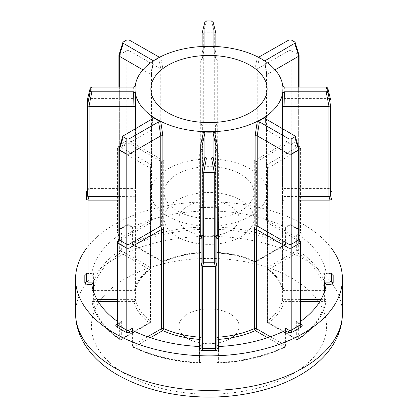 <?xml version="1.0" encoding="UTF-8"?>
<svg xmlns="http://www.w3.org/2000/svg" width="418" height="418" viewBox="0 0 418 418"><rect width="100%" height="100%" fill="white"/><g stroke="black" fill="none" stroke-linecap="round" stroke-linejoin="round"><path stroke-width="0.31" stroke-dasharray="2.09 1.57" d="M330.534 99.332L330.068 98.653L328.945 98.429L328.945 188.602L284.094 188.602L282.511 187.609L282.39 289.444A1.583 1.285 -12.4 0 0 282.411 289.669A1.583 1.285 -12.4 0 0 283.963 290.62L324.593 290.62A115.985 66.964 0 0 0 297.464 252.806L268.732 269.396A75.564 43.624 180 0 1 283.963 290.62L283.963 290.244A1.583 0.914 180 0 1 282.84 289.972A1.583 0.914 180 0 1 282.39 289.444A73.976 42.709 0 0 0 267.478 268.659L267.478 169.248L266.485 165.298L266.95 164.718L298.671 146.404L298.671 87.101M215.871 46.497L215.871 149.216L216.926 152.304L218.311 153.035L218.509 252.833A75.564 43.624 180 0 1 255.278 261.626L284.01 245.037A115.985 66.964 0 0 0 218.509 229.377L218.509 252.833A1.583 1.296 180 0 1 216.926 251.542L216.926 125.724L216.926 251.542A1.583 1.583 0 0 0 218.395 253.12C231.844 254.149 243.924 257.033 254.63 261.778A1.583 0.794 -65.9 0 1 254.311 261.057A73.976 42.709 0 0 0 218.311 252.446A1.583 0.914 180 0 1 217.391 252.19A1.583 0.914 180 0 1 216.926 251.542M86.411 273.607A3.172 1.829 180 0 1 87.994 273.362L92.284 273.633L93.407 272.985L87.994 272.985L87.994 191.01L134.037 191.01L134.037 290.244L93.407 290.244L93.407 290.912L93.407 290.62L134.037 290.62A75.564 43.624 180 0 1 149.268 269.396A1.583 1.024 -126.7 0 0 150.219 269.37A1.583 1.024 -126.7 0 0 150.522 268.659A73.976 42.709 0 0 0 135.61 289.444A1.583 1.285 12.4 0 1 135.589 289.669A1.583 1.285 12.4 0 1 134.037 290.62L134.037 290.912A1.583 1.583 0 0 0 135.589 289.669C137.24 282.27 142.115 275.504 150.219 269.37A1.583 1.583 0 0 0 150.856 268.1A1.583 0.914 180 0 1 150.522 268.659L150.522 169.248L150.856 168.799L150.391 168.219L117.834 149.425L117.834 231.4L121.659 233.605L119.417 234.9L116.711 233.338A3.172 1.829 180 0 1 116.711 230.752L125.677 225.574A3.172 1.829 180 0 1 130.16 225.574L132.867 227.136A1.583 0.914 180 0 1 132.961 227.084L132.961 243.046A1.583 0.836 -116.1 0 0 133.99 245.037L162.722 261.626A75.564 43.624 180 0 1 199.49 252.833L199.689 252.446A73.976 42.709 0 0 0 163.689 261.057A1.583 0.794 65.9 0 1 163.37 261.778A1.583 0.794 65.9 0 1 162.722 261.626A1.583 0.914 120 0 1 161.928 261.705A1.583 1.583 0 0 0 163.37 261.778C174.076 257.033 186.156 254.149 199.605 253.12A1.583 1.583 0 0 0 201.074 251.542L201.074 125.724L201.074 251.542A1.583 0.914 180 0 1 200.609 252.19A1.583 0.914 180 0 1 199.689 252.446L199.689 153.035L201.074 152.309L202.129 149.216L202.129 46.497M218.509 346.506L218.64 362.469A1.583 0.914 180 0 1 217.391 362.202A1.583 0.914 180 0 1 216.926 361.554L216.926 347.421M330.534 189.516L330.068 188.8L329.008 188.596L330.063 191.01L331.124 191.209L331.589 191.888M215.871 33.132L215.406 32.452L214.282 32.228L214.282 122.401L203.718 122.401L203.718 32.228L202.594 32.452L202.129 33.132M202.129 33.142L202.192 123.023L201.074 125.687L201.539 125.008L202.599 124.81L203.655 122.396L202.594 122.599L201.074 125.724M216.926 125.724L215.808 123.023L214.345 122.396L215.401 124.81L216.461 125.008L216.926 125.687L215.866 123.279L215.871 33.142M118.864 196.533L135.035 196.732L135.489 197.165L135.61 200.781L134.037 200.165L118.864 200.165M86.411 191.888L86.876 191.209L87.937 191.01L88.992 188.596L87.932 188.8L87.466 189.479L87.466 195.619M202.129 145.746L202.129 261.82M330.063 191.01L330.006 272.985L324.593 272.985L326.181 273.362L330.006 273.362A3.172 1.829 180 0 1 331.589 273.607M215.401 124.81L215.343 206.785L202.657 206.785L202.657 124.81L215.343 124.81M117.369 323.992L119.417 322.811L120.536 322.701L121.659 321.515L117.834 323.725L117.834 241.75L150.386 222.956L150.83 222.413L150.522 221.566L151.164 219.016L151.515 219.701L151.05 220.417L119.329 238.73L119.329 148.557L151.05 130.244L151.05 220.417L150.386 222.956M201.074 238.871L201.074 338.094M187.703 338.611A30.117 17.389 180 0 1 178.883 326.312A30.117 17.389 180 0 1 197.474 310.25A30.117 17.389 180 0 1 230.297 314.017A30.117 17.389 180 0 1 239.117 326.312A30.117 17.389 180 0 1 220.526 342.379A30.117 17.389 180 0 1 187.703 338.611M187.703 230.752A30.117 17.389 180 0 1 178.883 218.452A30.117 17.389 180 0 1 197.474 202.39A30.117 17.389 180 0 1 230.297 206.158A30.117 17.389 180 0 1 239.117 218.452A30.117 17.389 180 0 1 220.526 234.519A30.117 17.389 180 0 1 187.703 230.752M240.758 174.233A44.914 25.932 0 0 0 191.81 168.611A44.914 25.932 0 0 0 164.086 192.567A44.914 25.932 0 0 0 177.242 210.902A44.914 25.932 0 0 0 226.19 216.524A44.914 25.932 0 0 0 253.914 192.567A44.914 25.932 0 0 0 240.758 174.233M240.758 200.117A44.914 25.932 0 0 0 191.81 194.495A44.914 25.932 0 0 0 164.086 218.452A44.914 25.932 0 0 0 177.242 236.792A44.914 25.932 0 0 0 226.19 242.409A44.914 25.932 0 0 0 253.914 218.452A44.914 25.932 0 0 0 240.758 200.117M250.1 168.835A58.123 33.56 0 0 0 186.757 161.562A58.123 33.56 0 0 0 150.877 192.567A58.123 33.56 0 0 0 167.9 216.294A58.123 33.56 0 0 0 231.243 223.573A58.123 33.56 0 0 0 267.123 192.567A58.123 33.56 0 0 0 250.1 168.835M331.589 248.454A133.42 77.032 0 0 0 303.343 224.388A133.42 77.032 0 0 0 86.411 248.454M265.299 118.628L266.836 128.916L266.836 219.016L267.478 221.566L267.17 222.413L300.166 241.75L300.166 323.725L296.341 321.515L297.464 322.701L298.583 322.811L300.631 323.992M299.136 200.165L283.963 200.165L282.39 200.781L282.511 197.165L284.088 196.533L299.136 196.533M282.39 190.028L283.968 191.01L284.094 188.602L284.088 98.429L282.511 97.504L282.767 86.239A73.976 42.709 180 0 1 282.976 89.452M266.836 165.753L266.836 75.653L265.096 61.608L264.709 61.07L266.491 75.203L266.95 74.545L266.95 164.718L267.614 168.219L267.144 168.799L267.478 169.248M258.507 57.282L257.227 57.067A73.976 42.709 180 0 1 261.307 59.252A73.976 42.709 180 0 1 265.096 61.608M257.227 57.067L255.126 68.892L255.126 158.997L254.311 161.646L256.401 161.75L288.958 142.951L288.958 224.926L285.133 227.136L285.599 227.402L285.133 227.136L287.84 225.574A3.172 1.829 180 0 1 292.323 225.574L301.289 230.752A3.172 1.829 180 0 1 301.289 233.338L298.583 234.9A1.583 0.914 180 0 1 298.671 234.958L298.671 250.92A117.568 67.878 180 0 1 326.176 289.251L326.176 273.288A117.568 67.878 0 0 0 298.671 234.958M218.311 153.035L217.276 149.942L215.871 149.216L216.926 152.309M217.276 59.842L214.565 46.863L213.076 45.949L215.871 59.042L217.276 59.842L217.276 149.942M204.914 46.058L202.119 59.152L204.924 45.949L203.435 46.863A73.976 42.709 180 0 1 214.565 46.863M203.435 46.863L200.724 59.842L200.724 149.942L199.689 153.035M161.599 161.75L161.599 260.978L132.867 244.394L132.867 227.136L132.401 227.402L132.867 227.136L129.042 224.926L129.042 142.951L161.599 161.75L163.689 161.646L162.874 158.997L160.758 159.106L129.042 140.793L129.042 50.625L160.763 68.939L160.763 159.106M162.874 158.997L162.874 68.892L160.773 57.067L159.493 57.282M119.329 87.101L119.329 146.404L151.044 164.713L151.044 74.545L151.509 75.203L153.291 61.07L152.904 61.608A73.976 42.709 180 0 1 160.773 57.067M152.904 61.608L151.164 75.653L151.164 165.753L150.522 169.248M134.037 191.01L135.61 190.028L135.489 187.609L133.912 188.602L89.055 188.602L89.055 98.429L133.912 98.429L134.032 191.01M135.489 187.609L135.233 86.239A73.976 42.709 180 0 0 135.024 89.452M151.164 219.016L151.164 128.916L152.701 118.628M119.417 322.811A1.583 0.914 180 0 1 119.329 322.753L119.329 338.716A117.568 67.878 180 0 1 91.824 300.385L91.824 284.423M117.369 321.385A117.568 67.878 0 0 0 119.329 322.753M93.407 272.985L93.407 290.244A1.583 0.914 180 0 1 92.284 289.972A1.583 0.914 180 0 1 91.819 289.329L91.819 273.362A1.583 0.914 180 0 1 91.824 273.288L91.824 289.251A1.583 1.291 -171.9 0 0 93.407 290.62A115.985 66.964 0 0 1 120.536 252.806A1.583 0.988 55.8 0 1 119.329 250.92L119.329 234.958A117.568 67.878 0 0 0 91.824 273.288M201.074 251.542A1.583 1.296 180 0 1 199.49 252.833L199.36 211.205A117.568 67.878 0 0 0 132.961 227.084M199.36 211.205A1.583 0.914 180 0 1 199.49 211.205L199.49 208.995A3.172 1.829 180 0 1 202.657 207.166L215.343 207.166A3.172 1.829 180 0 1 218.509 208.995L218.509 211.205A1.583 0.914 180 0 1 218.64 211.205L218.509 229.377A1.583 1.296 180 0 1 216.926 228.082A1.583 0.914 180 0 1 217.391 227.434A1.583 0.914 180 0 1 218.64 227.167A117.568 67.878 180 0 1 285.039 243.046L285.039 227.084A117.568 67.878 0 0 0 218.64 211.205M285.039 227.084A1.583 0.914 180 0 1 285.133 227.136L285.133 244.394L256.401 260.978L256.401 161.75M326.176 273.288A1.583 0.914 180 0 1 326.181 273.362L325.888 273.654L330.006 273.654L330.006 273.362M296.341 321.515L296.341 338.773L267.609 322.184A1.583 0.914 180 0 1 267.144 321.536A1.583 1.583 0 0 0 267.938 322.91A1.583 0.914 -60 0 0 268.732 322.832A1.583 1.024 53.3 0 1 267.478 320.977A73.976 42.709 0 0 0 282.39 300.192A1.583 1.285 -167.6 0 0 283.963 301.603A75.564 43.624 180 0 1 268.732 322.832L297.464 339.421A1.583 0.988 -124.2 0 0 298.353 339.437A1.583 0.988 -124.2 0 0 298.671 338.716L298.671 322.753A117.568 67.878 0 0 0 300.631 321.385M267.614 222.956L266.956 220.417L266.95 130.244L298.671 148.557L298.671 238.73L266.95 220.417L266.485 219.701L266.836 219.016M298.671 238.73L300.166 241.75M300.208 241.771L300.579 242.1M299.116 149.007L298.671 148.557M299.136 239.305L298.713 238.751M266.95 130.244L266.485 129.554L266.836 128.916M199.36 346.506L199.412 363.137A1.583 1.583 0 0 0 201.074 361.554L201.074 347.421L201.074 361.554A1.583 1.296 0 0 1 199.49 362.85L199.49 346.506M201.074 344.296L201.074 347.421M216.926 344.296L216.926 361.554A1.583 1.583 0 0 0 218.588 363.137C243.448 361.852 265.493 356.58 284.71 347.316A1.583 0.836 63.9 0 1 284.01 347.186L267.588 337.702M86.411 191.925L86.411 199.25M86.354 274.124L87.994 273.654L87.994 272.985A1.583 0.914 0 0 0 86.411 273.9L86.411 281.22M117.834 148.129L126.8 142.951L126.8 224.926L117.834 230.104L117.792 148.15L119.329 145.109L119.329 54.936L126.8 50.625L126.8 140.793L119.329 145.109M298.583 234.9L296.341 233.605L300.166 231.4L300.166 149.425L267.614 168.219M291.2 142.951L300.166 148.129L300.166 230.104L291.2 224.926L291.2 50.625L298.671 54.936L298.671 145.109L291.2 140.793M283.968 191.01L330.006 191.01M331.589 281.22L331.589 273.9A1.583 0.914 0 0 0 331.124 273.252A1.583 0.914 0 0 0 330.006 272.985L330.006 273.654L331.646 274.124M215.871 261.82L215.871 235.924M215.871 235.919L215.871 145.746M87.466 99.343L87.466 189.516M134.032 200.165L133.912 129.476M150.386 168.219L151.044 164.713L151.515 165.298L151.164 165.753M152.716 61.305L151.044 74.545L142.904 69.843M215.871 149.21L215.871 123.315M203.718 32.228L214.282 32.228M202.129 123.315L202.129 149.21M275.096 69.843L266.956 74.545L265.284 61.305M257.237 159.106L257.237 68.939L288.958 50.625L288.958 140.793L257.242 159.106L255.126 158.997M284.088 129.476L283.968 200.165M284.35 87.101L284.088 98.429L328.945 98.429M117.834 241.75L119.329 238.73M119.329 146.404L117.834 149.425M126.8 140.793L126.8 142.951M129.042 142.951L129.042 140.793M288.958 140.793L288.958 142.951M298.671 145.109L300.166 148.129M300.166 149.425L298.671 146.404M117.421 242.1L117.792 241.771M91.819 273.362L92.284 273.633M117.792 149.393L117.369 148.703L117.792 148.15M126.842 142.925L129 142.925M218.509 211.205L216.926 210.824M201.074 210.824L199.49 211.205M200.724 149.942L202.129 149.216L201.074 152.309M289 142.925L291.158 142.925M300.208 148.15L300.631 148.703L300.208 149.393M119.329 148.557L118.884 149.007M89.055 98.429L87.466 99.332M129.042 50.625L126.8 50.625M119.329 54.936L118.884 55.385M291.2 50.625L288.958 50.625M299.116 55.385L298.671 54.936M151.164 128.916L151.515 129.554L151.05 130.244M119.287 238.751L118.864 239.19M135.489 97.504L133.912 98.429L133.65 87.101M162.874 68.892L160.763 68.939L158.6 57.026M129 140.767L126.842 140.767M119.287 145.13L118.864 145.683L119.287 146.373M151.509 75.203L151.164 75.653M213.086 46.058L215.871 59.042M202.129 59.042L200.724 59.842M266.836 75.653L266.491 75.203M298.713 146.373L299.136 145.683L298.713 145.13M291.158 140.767L289 140.767M259.4 57.026L257.237 68.939L255.126 68.892M283.963 200.165L283.963 301.603L300.631 301.603M321.055 299.392L324.593 299.392L324.593 301.603L319.77 301.603M324.593 291.247L324.593 299.392A1.583 0.914 180 0 1 326.181 300.312A1.583 0.914 180 0 1 326.176 300.385A1.583 1.291 8.1 0 1 326.165 300.532L326.165 300.532A1.583 1.291 8.1 0 1 324.593 301.603A115.985 66.964 0 0 1 297.464 339.421A1.583 0.914 -60 0 1 296.67 339.5A1.583 0.914 -60 0 1 296.341 338.773A1.583 0.914 180 0 0 298.583 338.773A1.583 0.914 180 0 0 298.671 338.716A117.568 67.878 180 0 0 326.176 300.385L326.176 284.423M270.404 336.741L285.133 345.247A1.583 0.914 -60 0 1 284.01 347.186A115.985 66.964 0 0 1 218.509 362.85A1.583 1.296 -0 0 1 216.926 361.554M285.039 330.628L285.039 346.59A1.583 0.836 63.9 0 1 284.71 347.316A1.583 1.583 0 0 0 285.599 345.89A1.583 0.914 180 0 1 285.133 346.538A1.583 0.914 180 0 1 285.039 346.59A117.568 67.878 180 0 1 218.64 362.469L218.64 346.506M132.401 329.551L132.401 345.89A1.583 1.583 0 0 0 133.29 347.316C152.507 356.58 174.552 361.852 199.412 363.137L199.49 362.85A115.985 66.964 0 0 1 133.99 347.186A1.583 0.836 -63.9 0 1 133.29 347.316A1.583 0.836 -63.9 0 1 132.961 346.59A1.583 0.914 180 0 1 132.867 346.538A1.583 0.914 180 0 1 132.401 345.89A1.583 0.914 180 0 1 132.867 345.247L147.596 336.741M150.391 222.951L150.391 322.184L121.659 338.773A1.583 0.914 60 0 1 121.33 339.5A1.583 0.914 60 0 1 120.536 339.421L149.268 322.832A75.564 43.624 180 0 1 134.037 301.603A1.583 1.285 167.6 0 0 135.61 300.192A73.976 42.709 0 0 0 150.522 320.977L150.522 221.566M117.369 301.603L134.037 301.603L134.037 200.165M98.23 301.603L93.407 301.603L93.407 299.392L96.945 299.392M121.659 321.515L121.659 338.773A1.583 0.914 180 0 1 119.417 338.773A1.583 0.914 180 0 1 119.329 338.716A1.583 0.988 124.2 0 0 119.647 339.437A1.583 0.988 124.2 0 0 120.536 339.421A115.985 66.964 0 0 1 93.407 301.603A1.583 1.291 -8.1 0 1 91.835 300.532L91.835 300.532A1.583 1.291 -8.1 0 1 91.824 300.385A1.583 0.914 180 0 1 91.819 300.312A1.583 0.914 180 0 1 92.284 299.664A1.583 0.914 180 0 1 93.407 299.392L93.407 291.247M135.61 190.028L135.61 289.444A1.583 0.914 180 0 1 135.16 289.972A1.583 0.914 180 0 1 134.037 290.244L134.037 290.912L93.407 290.912A1.583 1.583 0 0 1 91.819 289.329A1.583 0.914 180 0 1 91.824 289.251A117.568 67.878 180 0 1 119.329 250.92A1.583 0.914 180 0 1 119.417 250.863A1.583 0.914 180 0 1 121.659 250.863L150.391 267.452L150.391 168.219M163.689 161.646L163.689 261.057A1.583 0.914 180 0 1 161.599 260.978A1.583 0.914 120 0 0 161.928 261.705L133.196 245.115A1.583 1.583 0 0 1 132.401 243.746A1.583 0.914 180 0 0 132.867 244.394A1.583 0.914 120 0 0 133.196 245.115A1.583 0.914 120 0 0 133.99 245.037A115.985 66.964 0 0 1 199.49 229.377A1.583 1.296 180 0 0 201.074 228.082A1.583 0.914 180 0 0 199.36 227.167A117.568 67.878 180 0 0 132.961 243.046A1.583 0.914 180 0 0 132.867 243.098A1.583 0.914 180 0 0 132.401 243.746L132.401 227.402L129.371 225.652A1.583 0.914 120 0 0 130.16 225.574M267.144 168.799L267.144 268.1A1.583 0.914 180 0 0 267.478 268.659A1.583 1.024 126.7 0 0 267.781 269.37C275.885 275.504 280.76 282.27 282.411 289.669A1.583 1.583 0 0 0 283.963 290.912L324.593 290.912A1.583 1.583 0 0 0 326.181 289.329A1.583 0.914 180 0 0 326.176 289.251A1.583 1.291 171.9 0 1 324.593 290.62L324.593 290.244L283.963 290.244L283.963 191.01M203.691 32.228L206.487 20.9M211.513 20.9L214.309 32.228M135.489 128.566L135.489 197.165M218.509 208.995A1.583 1.296 180 0 1 216.926 207.699A1.583 0.914 0 0 0 216.461 207.051A1.583 0.914 0 0 0 215.343 206.785L215.343 207.166M135.61 200.781L135.61 300.192A1.583 0.914 180 0 0 135.16 299.664A1.583 0.914 180 0 0 134.037 299.392L117.369 299.392M201.074 361.554A1.583 0.914 180 0 1 200.609 362.202A1.583 0.914 180 0 1 199.36 362.469A117.568 67.878 180 0 1 132.961 346.59L132.961 330.628M292.135 278.315A117.568 67.878 180 0 1 292.135 374.309A117.568 67.878 180 0 1 125.865 374.309A117.568 67.878 180 0 1 125.865 278.315A117.568 67.878 180 0 1 292.135 278.315M342.42 313.369A133.42 77.032 0 0 0 303.343 258.904A133.42 77.032 0 0 0 157.941 242.205A133.42 77.032 0 0 0 75.58 313.369M267.478 221.566L267.478 320.977A1.583 0.914 180 0 0 267.144 321.536L267.144 222.235M300.631 299.392L283.963 299.392A1.583 0.914 180 0 0 282.84 299.664A1.583 0.914 180 0 0 282.39 300.192L282.39 200.781M282.511 197.165L282.511 128.566M282.511 97.504L282.511 187.609M254.311 161.646L254.311 261.057A1.583 0.914 180 0 0 256.401 260.978A1.583 0.914 -120 0 1 256.072 261.705A1.583 0.914 -120 0 1 255.278 261.626A1.583 0.794 -65.9 0 1 254.63 261.778A1.583 1.583 0 0 0 256.072 261.705L284.804 245.115A1.583 0.914 -120 0 0 285.133 244.394A1.583 0.914 180 0 0 285.599 243.746L285.599 227.402L288.629 225.652A1.583 0.914 60 0 1 287.84 225.574M150.856 168.799L150.856 268.1A1.583 0.914 180 0 0 150.391 267.452A1.583 0.914 120 0 1 149.268 269.396L120.536 252.806A1.583 0.914 120 0 0 121.659 250.863L121.659 233.605M150.412 337.702L133.99 347.186A1.583 0.914 60 0 1 132.867 345.247L132.867 330.575M285.599 329.551L285.599 345.89A1.583 0.914 180 0 0 285.133 345.247L285.133 330.575M326.181 284.344L326.181 300.312A1.583 1.583 0 0 1 326.165 300.532C323.825 315.303 314.555 328.271 298.353 339.437A1.583 1.583 0 0 1 296.67 339.5L267.938 322.91A1.583 0.914 -60 0 1 267.609 322.184L267.609 222.951M300.631 324.373A1.583 0.914 0 0 0 300.166 323.725A1.583 0.914 -60 0 0 300.495 324.452A1.583 0.914 -60 0 0 300.652 324.509M266.956 130.249L265.164 118.55M294.737 135.625L298.687 148.568M267.609 168.219L267.609 267.452L296.341 250.863L296.341 233.605M324.593 272.985L324.593 290.244A1.583 0.914 180 0 0 325.716 289.972A1.583 0.914 180 0 0 326.181 289.329L326.181 273.362M160.758 159.106L161.594 161.745M256.406 161.745L257.242 159.106M150.522 320.977A1.583 0.914 180 0 1 150.856 321.536A1.583 0.914 180 0 1 150.391 322.184A1.583 0.914 60 0 1 150.062 322.91A1.583 0.914 60 0 1 149.268 322.832A1.583 1.024 -53.3 0 0 150.522 320.977M117.312 324.593L117.505 324.452A1.583 0.914 60 0 0 117.834 323.725A1.583 0.914 0 0 0 117.369 324.373M117.369 148.703L117.505 230.83A1.583 0.914 60 0 0 117.834 230.104A1.583 0.914 0 0 0 117.369 230.752A1.583 0.914 0 0 0 117.834 231.4A1.583 0.914 -60 0 1 116.711 233.338M116.711 230.752A1.583 0.914 60 0 0 117.505 230.83L126.471 225.652L129.371 225.652A1.583 0.914 120 0 1 129.042 224.926A1.583 0.914 0 0 0 126.8 224.926A1.583 0.914 60 0 1 126.471 225.652A1.583 0.914 60 0 1 125.677 225.574M201.074 207.699L202.657 207.453L202.657 206.785A1.583 0.914 0 0 0 201.074 207.699A1.583 1.296 0 0 1 199.49 208.995M296.341 250.863A1.583 0.914 180 0 1 298.671 250.92A1.583 0.988 -55.8 0 1 297.464 252.806A1.583 0.914 -120 0 1 296.341 250.863M285.039 243.046A1.583 0.914 180 0 1 285.599 243.746A1.583 1.583 0 0 1 284.804 245.115A1.583 0.914 -120 0 1 284.01 245.037A1.583 0.836 116.1 0 0 285.039 243.046M267.144 268.1A1.583 0.914 180 0 1 267.609 267.452A1.583 0.914 -120 0 0 268.732 269.396A1.583 1.024 126.7 0 1 267.781 269.37A1.583 1.583 0 0 1 267.144 268.1M301.289 233.338A1.583 0.914 -120 0 1 300.166 231.4A1.583 0.914 0 0 0 300.631 230.752A1.583 0.914 0 0 0 300.166 230.104A1.583 0.914 120 0 0 300.495 230.83L291.529 225.652A1.583 0.914 120 0 1 291.2 224.926A1.583 0.914 0 0 0 288.958 224.926A1.583 0.914 60 0 1 288.629 225.652L291.529 225.652A1.583 0.914 120 0 0 292.323 225.574M152.836 118.55L151.044 130.249M119.313 148.568L123.263 135.625M89.029 98.429L91.824 87.101M129.026 50.615L129.026 39.95M119.313 54.946L123.263 42.004M126.816 39.95L126.816 50.615M288.974 39.95L288.974 50.615M291.184 50.615L291.184 39.95M294.737 42.004L298.687 54.946M326.176 87.101L328.971 98.429M120.536 322.701L117.505 324.452A1.583 0.914 60 0 1 117.348 324.509M92.112 273.654L87.994 273.654L87.994 273.362M216.926 207.699L202.657 207.453L202.657 207.166M300.631 148.703L300.495 230.83A1.583 0.914 120 0 0 301.289 230.752M91.819 284.344L91.819 300.312A1.583 1.583 0 0 0 91.835 300.532C94.175 315.303 103.445 328.271 119.647 339.437A1.583 1.583 0 0 0 121.33 339.5L150.062 322.91A1.583 1.583 0 0 0 150.856 321.536L150.856 222.235M178.883 218.452L178.883 326.312M164.086 218.452L164.086 192.567M150.877 192.567L150.877 89.024M267.123 192.567L267.123 89.024M253.914 218.452L253.914 192.567M239.117 218.452L239.117 326.312M266.512 219.878L267.17 222.413M266.485 129.554L266.485 219.701M266.496 129.648L264.709 117.991M150.83 222.413L151.488 219.878M151.515 129.554L151.515 219.701M151.504 129.648L153.291 117.991M117.421 148.479L118.916 145.459M118.864 87.101L118.864 145.683M151.504 165.366L150.846 168.867M151.515 75.151L151.515 165.298M267.154 168.867L266.496 165.366M266.485 75.151L266.485 165.298M300.579 148.479L299.084 145.459M299.136 87.101L299.136 145.683M297.464 322.701L300.688 324.593"/><path stroke-width="0.63" d="M282.511 128.566L282.767 92.665L284.35 91.803L326.176 91.803L327.284 91.542L327.738 90.905L327.722 87.874L330.466 99.05M299.136 196.533L328.945 196.533L328.945 106.36L330.068 106.047L330.534 105.446L330.534 195.619L330.534 105.446M213.086 46.058L213.076 21.799L212.621 21.161L211.513 20.9L206.487 20.9L205.379 21.161L204.924 21.799L204.914 46.058M133.912 129.476L133.912 106.36L135.489 107.06L135.489 128.566M89.055 196.533L87.937 200.159L86.411 199.281L87.466 195.65L87.466 105.446L87.932 106.047L89.055 106.36L89.055 196.533L118.864 196.533M135.233 86.239L133.65 87.101L91.824 87.101L90.262 87.999L90.262 90.905L90.716 91.542L91.824 91.803L133.65 91.803L135.233 92.665A73.976 42.709 180 0 1 135.024 89.452L135.024 89.024A73.976 42.709 0 0 0 156.693 119.219A73.976 42.709 0 0 0 237.309 128.478A73.976 42.709 0 0 0 282.976 89.024A73.976 42.709 0 0 0 261.307 58.823A73.976 42.709 0 0 0 180.691 49.564A73.976 42.709 0 0 0 135.024 89.024M87.466 195.65L88.992 196.528M202.599 266.36L201.074 265.477L202.134 261.851L203.655 262.729L202.599 266.36L202.657 350.545A3.172 1.829 180 0 1 200.415 350.012A3.172 1.829 180 0 1 199.49 348.716L199.49 346.506A1.583 0.914 180 0 1 199.36 346.506A117.568 67.878 0 0 1 132.961 330.628A1.583 0.914 180 0 1 132.867 330.575L130.16 332.138A3.172 1.829 180 0 1 125.677 332.138L116.711 326.96A3.172 1.829 180 0 1 116.711 324.373L117.369 323.992M202.134 261.851L202.129 145.746L201.664 145.056L200.724 144.722L203.435 132.041L204.924 132.955L204.924 157.105L206.487 158.004L211.513 158.004L213.076 157.105L213.076 132.955L214.565 132.041A73.976 42.709 180 0 1 203.435 132.041M160.763 226.023L160.763 135.855L129.042 154.169L129.042 244.337L160.763 226.023L162.874 225.777L163.689 229.168L163.689 328.579A73.976 42.709 0 0 0 199.689 337.19A1.583 0.914 180 0 1 200.609 337.451A1.583 0.914 180 0 1 201.074 338.094L201.074 238.871L200.609 238.15L199.689 237.774L200.724 234.827L201.664 235.203L202.129 235.919M300.631 323.992L301.289 324.373A3.172 1.829 180 0 1 301.289 326.96L292.323 332.138A3.172 1.829 180 0 1 287.84 332.138L285.133 330.575A1.583 0.914 180 0 1 285.039 330.628A117.568 67.878 0 0 1 218.64 346.506A1.583 0.914 180 0 1 218.509 346.506L218.509 348.716A3.172 1.829 180 0 1 215.343 350.545L202.657 350.545M217.391 345.858L218.509 346.506L218.311 337.19A73.976 42.709 0 0 0 254.311 328.579A1.583 0.794 -114.1 0 0 255.278 330.596A75.564 43.624 180 0 1 218.509 339.39A1.583 1.296 0 0 1 216.926 338.094L216.926 238.866L216.926 347.421L216.926 344.296L217.391 345.858M250.1 65.292A58.123 33.56 0 0 0 186.757 58.018A58.123 33.56 0 0 0 150.877 89.024A58.123 33.56 0 0 0 167.9 112.75A58.123 33.56 0 0 0 231.243 120.023A58.123 33.56 0 0 0 267.123 89.024A58.123 33.56 0 0 0 250.1 65.292M86.411 248.454A133.42 77.032 0 0 0 75.58 278.853A133.42 77.032 0 0 0 114.657 333.324A133.42 77.032 0 0 0 260.059 350.023A133.42 77.032 0 0 0 342.42 278.853A133.42 77.032 0 0 0 331.589 248.454M160.773 121.837A73.976 42.709 180 0 1 156.693 119.652A73.976 42.709 180 0 1 152.904 117.296L153.291 117.991L152.836 118.55L122.824 136.111L123.263 136.9L126.816 138.954L129.026 138.954L158.6 121.878L160.773 121.837L162.874 135.672L162.874 225.777M214.565 132.041L217.276 144.722L217.276 234.827L218.311 237.774L216.926 238.866L215.871 235.924L217.276 234.827M285.133 327.989L285.133 330.575L285.599 329.551L285.133 327.989L288.958 330.194L288.958 248.224L256.401 229.425L254.311 229.168L255.126 225.777L257.237 226.023L288.958 244.337L288.958 154.169L257.237 135.855L257.237 226.023M255.126 225.777L255.126 135.672L257.227 121.837L259.4 121.878L288.974 138.954L291.184 138.954L294.737 136.9L295.176 136.111L265.164 118.55L264.709 117.991L265.096 117.296A73.976 42.709 180 0 1 257.227 121.837M265.096 117.296L265.299 118.628M282.976 89.024L282.976 89.452A73.976 42.709 180 0 1 282.767 92.665M135.233 92.665L135.489 107.06M152.701 118.628L152.904 117.296M118.864 200.165L87.994 200.165L87.994 284.344A3.172 1.829 180 0 1 85.753 283.812A3.172 1.829 180 0 1 84.828 282.516L84.828 275.196A1.583 1.296 0 0 0 86.411 273.9L86.411 281.22A1.583 0.914 0 0 0 86.876 281.868A1.583 0.914 0 0 0 87.994 282.134L93.407 282.134L91.819 284.344A1.583 0.914 180 0 0 91.824 284.423A117.568 67.878 0 0 0 117.369 321.385M331.589 273.607A3.172 1.829 180 0 1 333.172 275.196L333.172 282.516A3.172 1.829 180 0 1 330.006 284.344L326.181 284.344A1.583 0.914 180 0 1 326.176 284.423A117.568 67.878 0 0 1 300.631 321.385M300.166 243.046L291.2 248.224L291.2 330.194L300.166 325.021L300.208 243.015L298.671 240.026L298.671 149.853L291.2 154.169L291.2 244.337L298.671 240.026M291.2 244.337L291.2 248.224M288.958 248.224L288.958 244.337M299.136 239.19L300.579 242.1L300.208 243.015M291.158 248.245L289 248.245M288.958 154.169L291.2 154.169M298.671 149.853L299.116 149.007L295.176 136.111M255.126 135.672L257.237 135.855L259.4 121.878M289 244.358L291.158 244.358M298.713 239.995L299.136 239.305L299.136 149.158M202.657 266.365L215.343 266.365L215.343 348.335L202.657 348.335A1.583 0.914 0 0 1 201.539 348.069A1.583 0.914 0 0 1 201.074 347.421L201.074 344.296C200.974 345.629 200.447 346.365 199.49 346.506L199.49 339.39A75.564 43.624 180 0 1 162.722 330.596L150.412 337.702M201.074 238.871L202.129 235.924M215.343 350.545L215.343 348.335A1.583 0.914 0 0 0 216.926 347.421L216.926 338.094A1.583 0.914 180 0 1 217.391 337.451A1.583 0.914 180 0 1 218.311 337.19L218.311 237.774M163.689 229.168L161.599 229.425L129.042 248.224L129.042 330.194L132.867 327.989L132.401 329.551L132.867 330.575L132.867 327.989M126.8 248.224L117.834 243.046L117.834 325.021L126.8 330.194L126.8 154.169L119.329 149.853L119.329 240.026L126.8 244.337M86.411 199.281L86.411 191.888L87.466 189.364M326.181 284.344L324.593 282.134L330.006 282.134L330.006 200.165L299.136 200.165M333.172 275.196A1.583 1.296 180 0 1 331.589 273.9L331.589 281.22A1.583 1.296 180 0 0 333.172 282.516M203.718 262.734L214.282 262.734L214.282 172.561L203.718 172.561L203.655 262.729M217.276 144.722L215.871 145.746L215.866 261.851L216.926 265.446M87.466 105.446L87.534 99.05M133.65 91.803L133.912 106.36L89.055 106.36M87.487 99.186L90.262 87.999L87.466 99.332M142.904 69.843L119.329 56.231L119.329 87.101M159.493 57.282L129.026 39.95L126.816 39.95L123.263 42.004L122.824 42.49L123.263 43.279L153.218 60.714M215.871 33.132L213.06 21.673L215.871 33.132L215.871 46.497M202.129 46.497L202.129 33.132L204.94 21.673L202.129 33.132M298.671 87.101L298.671 56.231L275.096 69.843M264.709 60.918L294.737 43.279L295.176 42.49L294.737 42.004L291.184 39.95L288.974 39.95L258.507 57.282M328.945 106.36L284.088 106.36L284.088 129.476M330.534 99.343L327.738 87.999L326.176 87.101L284.35 87.101L282.767 86.239M215.343 266.365L214.282 262.734M129.042 244.337L129.042 248.224M119.329 240.026L117.834 243.046M330.534 195.619L331.589 199.25M331.589 191.925L330.534 189.479M330.006 200.165L328.945 196.533M216.926 265.477L215.401 266.36M129 248.245L126.842 248.245M117.792 243.015L117.421 242.1L118.864 239.19M330.534 189.364L331.589 191.888M331.589 199.281L330.063 200.159M202.129 171.646L203.718 172.561M214.282 172.561L215.871 171.646M126.8 154.169L129.042 154.169M122.824 136.111L118.884 149.007L119.329 149.853M122.824 42.49L118.884 55.385L119.329 56.231M298.671 56.231L299.116 55.385L295.176 42.49M214.345 262.729L215.866 261.851M118.916 239.08L119.287 239.995M126.842 244.358L129 244.358M158.6 121.878L160.763 135.855L162.874 135.672M282.511 107.06L284.088 106.36L284.35 91.803M329.008 196.528L330.534 195.65M199.689 237.774L199.49 339.39A1.583 1.296 0 0 0 201.074 338.094M327.738 90.905L330.534 105.461M87.466 105.461L90.262 90.905M114.657 367.84A133.42 77.032 0 0 0 260.059 384.539A133.42 77.032 0 0 0 342.42 313.369C342.358 323.344 339.813 332.827 334.797 341.825C331.521 347.677 327.378 353.132 322.362 358.179C316.16 364.423 308.871 369.977 300.5 374.841C290.061 380.897 278.398 385.767 265.514 389.445C247.749 394.477 229.08 397.032 209.496 397.1C174.494 396.969 143.975 389.633 117.939 375.098C102.353 366.173 90.748 355.039 83.135 341.699C78.161 332.738 75.642 323.297 75.58 313.369A133.42 77.032 0 0 0 114.657 367.84M200.724 234.827L200.724 144.722M256.401 229.425L256.401 328.658A1.583 0.914 180 0 0 254.311 328.579L254.311 229.168M319.77 301.603L300.631 301.603M91.819 284.344L87.994 284.344M84.828 275.196A3.172 1.829 180 0 1 86.411 273.607M117.369 301.603L98.23 301.603M267.588 337.702L255.278 330.596A1.583 0.914 -60 0 0 256.401 328.658L270.404 336.741M257.242 226.028L256.406 229.43M301.289 326.96A1.583 0.914 60 0 1 300.166 325.021A1.583 0.914 0 0 0 300.631 324.373L300.495 324.452M287.84 332.138A1.583 0.914 120 0 0 288.958 330.194A1.583 0.914 0 0 0 291.2 330.194A1.583 0.914 60 0 0 292.323 332.138M288.974 154.179L288.974 138.954M298.687 149.843L294.737 136.9M291.184 138.954L291.184 154.179M147.596 336.741L161.599 328.658L161.599 229.425M93.407 282.134L93.407 291.247M96.945 299.392L117.369 299.392M324.593 291.247L324.593 282.134M300.631 299.392L321.055 299.392M161.594 229.43L160.758 226.028M87.466 189.479L86.411 191.888M161.599 328.658A1.583 0.914 180 0 1 163.689 328.579A1.583 0.794 114.1 0 1 162.722 330.596A1.583 0.914 60 0 1 161.599 328.658M125.677 332.138A1.583 0.914 -60 0 0 126.8 330.194A1.583 0.914 0 0 0 129.042 330.194A1.583 0.914 -120 0 0 130.16 332.138M117.369 242.325L117.369 324.373A1.583 0.914 0 0 0 117.834 325.021A1.583 0.914 -60 0 1 116.711 326.96M330.006 284.344L330.006 282.134A1.583 0.914 0 0 0 331.589 281.22M204.924 132.955L202.129 145.746M202.129 171.662L204.924 157.105M215.871 145.746L213.076 132.955M213.076 157.105L215.871 171.662M214.309 172.561L211.513 158.004M206.487 158.004L203.691 172.561M129.026 138.954L129.026 154.179M126.816 154.179L126.816 138.954M123.263 136.9L119.313 149.843M91.824 91.803L89.029 106.36M152.716 61.305L152.836 60.354M123.263 43.279L119.313 56.221M265.164 60.354L265.284 61.305M298.687 56.221L294.737 43.279M328.971 106.36L326.176 91.803M201.074 347.421A1.583 1.296 0 0 1 199.49 348.716M216.926 347.421A1.583 1.296 180 0 0 218.509 348.716M117.348 324.509A1.583 0.914 60 0 1 116.711 324.373M86.411 281.22A1.583 1.296 0 0 1 84.828 282.516M301.289 324.373A1.583 0.914 -60 0 1 300.652 324.509M342.42 278.853L342.42 313.369M75.58 278.853L75.58 313.369M300.631 242.325L300.631 324.373M118.864 149.158L118.864 239.305M118.864 55.542L118.864 87.101M299.136 55.542L299.136 87.101"/></g></svg>
